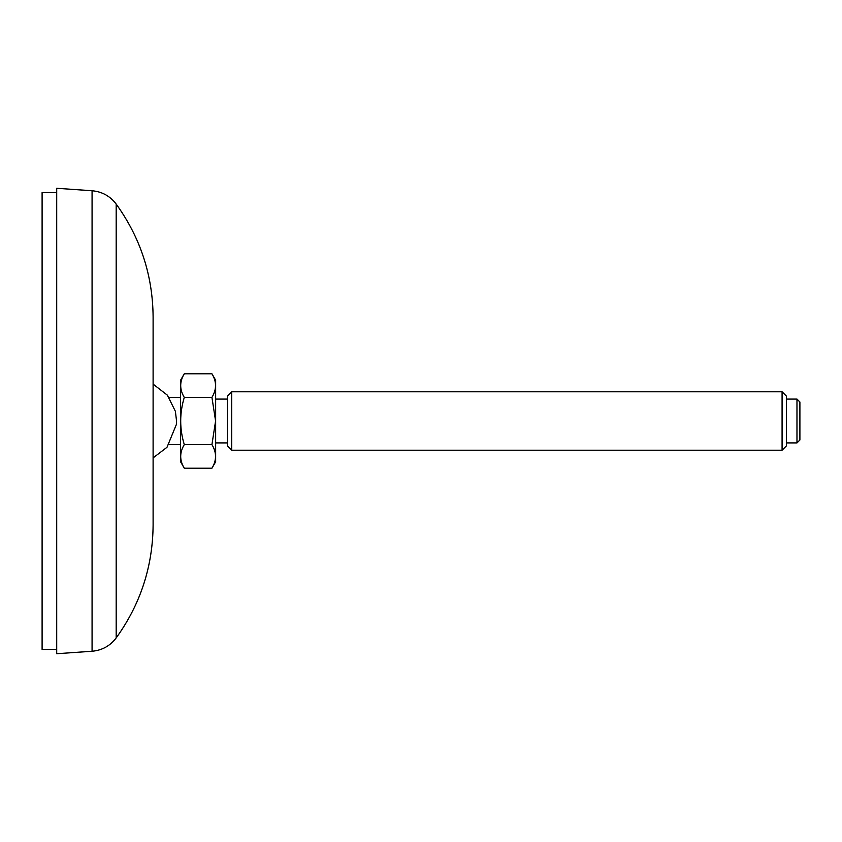 <?xml version="1.0" encoding="UTF-8"?>
<svg xmlns="http://www.w3.org/2000/svg" width="842" height="842" viewBox="0 0 842 842"><rect width="100%" height="100%" fill="white"/><g stroke="black" fill="none" stroke-linecap="round" stroke-linejoin="round"><path stroke-width="1.26" d="M116.185 637.931L116.185 204.069C140.477 237.791 152.781 275.439 153.107 317.002L153.107 524.998C152.781 566.561 140.477 604.209 116.185 637.931C110.102 645.909 102.061 650.34 92.073 651.245L56.709 653.718L56.709 188.282L92.073 190.755L92.073 651.245M153.107 367.101L153.107 384.12L167.358 395.161L175.378 411.306L176.494 420.537L176.367 424.505L167 447.281L153.107 457.88L153.107 474.899M184.293 397.392C179.504 413.159 179.504 428.904 184.293 444.608C179.504 452.501 179.504 460.374 184.293 468.226L180.588 461.795L180.588 380.205L184.293 373.774L211.931 373.774C216.731 381.626 216.731 389.499 211.931 397.392L184.293 397.392C179.504 389.53 179.504 381.668 184.293 373.774M184.293 468.226L211.931 468.226C216.731 460.332 216.731 452.47 211.931 444.608L215.584 421L211.931 397.392M184.293 444.608L211.931 444.608M211.931 468.226L215.647 461.795L215.647 380.205L211.931 373.774M227.329 421L227.329 396.172L231.708 391.783L231.708 450.217L227.329 445.828L227.329 421M782.081 450.217L786.46 445.828L786.46 396.172L782.081 391.783L782.081 450.217L231.708 450.217M796.974 442.913L799.9 439.987L799.9 402.013L796.974 399.087L796.974 442.913L786.46 442.913M56.709 649.445L42.1 649.445L42.1 192.555L56.709 192.555M116.185 204.069C110.102 196.091 102.061 191.66 92.073 190.755M180.588 397.445L168.905 397.445M180.588 444.555L169.105 444.555M227.329 399.087L215.647 399.087M227.329 442.913L215.647 442.913M782.081 391.783L231.708 391.783M796.974 399.087L786.46 399.087"/></g></svg>
